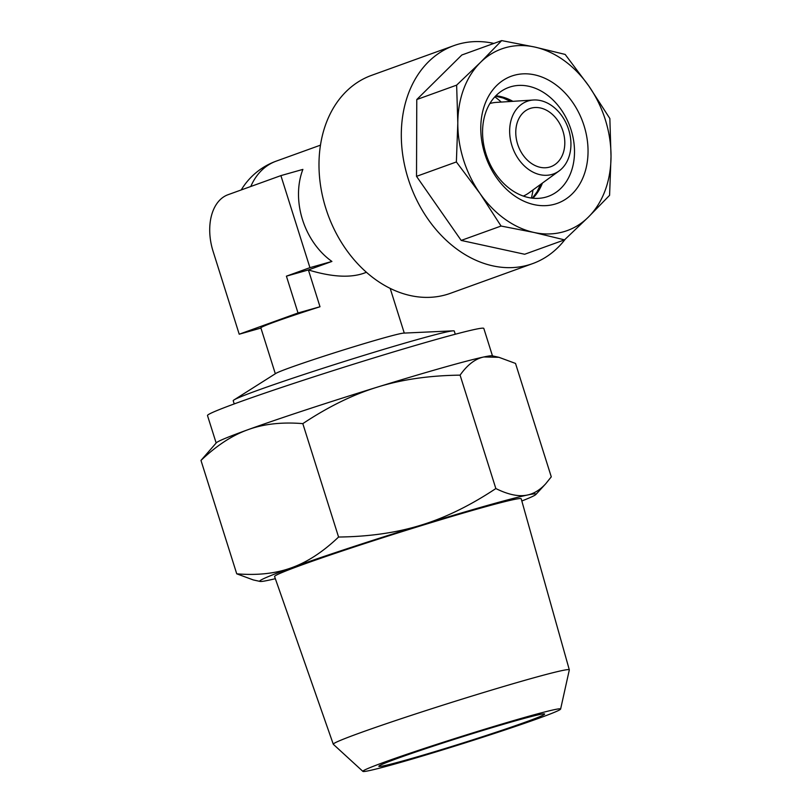 <?xml version="1.0" encoding="UTF-8"?>
<svg xmlns="http://www.w3.org/2000/svg" width="812" height="812" viewBox="0 0 812 812"><rect width="100%" height="100%" fill="white"/><g stroke="black" fill="none" stroke-linecap="round" stroke-linejoin="round"><path stroke-width="1.22" d="M485.992 153.925A57.946 44.163 -109.9 0 1 508.85 87.391A57.946 44.163 -109.9 0 1 570.075 126.885A57.946 44.163 -109.9 0 1 548.212 196.382A57.946 44.163 -109.9 0 1 545.948 197.113A57.946 44.163 -109.9 0 1 485.992 153.925M484.784 153.813A67.599 51.521 -109.9 0 1 541.634 76.937A67.599 51.521 -109.9 0 1 576.824 188.536A67.599 51.521 -109.9 0 1 484.784 153.813M501.065 226.04L480.014 193.53L456.374 161.953L457.806 123.079L456.638 85.138L480.471 62.402L501.694 40.6L534.732 47.045A96.577 73.608 -109.9 0 1 588.812 86.001A96.577 73.608 -109.9 0 1 611.02 156.442A96.577 73.608 -109.9 0 1 588.355 217.119A96.577 73.608 -109.9 0 1 534.093 232.486A96.577 73.608 -109.9 0 1 480.014 193.53A96.577 73.608 -109.9 0 1 457.806 123.079A96.577 73.608 -109.9 0 1 480.471 62.402A96.577 73.608 -109.9 0 1 534.732 47.045L565.162 54.424L588.812 86.001L609.853 118.511L611.02 156.442L609.589 195.316L588.355 217.119L564.523 239.865L524.664 254.257L461.196 240.433L501.065 226.04L534.093 232.486L564.523 239.865M456.374 161.953L416.515 176.346L461.196 240.433M456.638 85.138L416.779 99.541L416.515 176.346M501.694 40.6L461.835 54.993L416.779 99.541M493.899 43.422A115.883 88.325 70.1 0 0 453.888 45.624A115.883 88.325 70.1 0 0 408.172 178.711A115.883 88.325 70.1 0 0 532.611 263.626A115.883 88.325 70.1 0 0 565.213 239.225M453.888 45.624L371.571 75.354A115.883 88.325 70.1 0 0 325.856 208.44A115.883 88.325 70.1 0 0 450.295 293.355L532.611 263.626M517.599 144.059A30.907 23.558 70.1 0 0 550.79 166.704A30.907 23.558 70.1 0 0 562.442 129.636A30.907 23.558 70.1 0 0 529.789 108.575A30.907 23.558 70.1 0 0 517.599 144.059M511.936 145.663A38.631 29.445 70.1 0 0 559.082 170.956A38.631 29.445 70.1 0 0 567.984 127.636A38.631 29.445 70.1 0 0 533.454 100.008A38.631 29.445 70.1 0 0 511.936 145.663M523.304 196.088A49.248 37.545 70.1 0 0 528.967 192.86L559.082 170.956M533.454 100.008L496.294 102.393A49.248 37.545 70.1 0 0 489.88 103.53M531.383 198.057A80.956 61.712 70.1 0 0 533.007 189.917M501.278 102.079A80.956 61.712 70.1 0 0 494.833 96.851M275.329 373.743L260.865 327.865A67.599 2.355 162.5 0 1 319.999 306.753L308.398 269.939L331.915 261.444A67.599 51.521 -109.9 0 1 302.886 169.393L280.901 175.615L309.93 267.666L286.413 276.161L298.014 312.975L239.215 334.209L213.099 251.375A48.284 31.211 74.2 0 1 227.989 194.728L280.901 175.615M286.413 276.161L308.398 269.939C331.174 276.862 349.475 278.029 363.279 273.441L366.415 272.304M331.915 261.444L309.93 267.666M239.215 334.209L260.926 328.068M453.157 330.839L403.676 333.113A67.599 2.355 162.5 0 0 357.382 345.668A67.599 2.355 162.5 0 0 290.219 367.613A67.599 2.355 162.5 0 0 275.836 373.429L233.998 399.94A115.883 4.04 -17.5 0 1 258.652 389.983A115.883 4.04 -17.5 0 1 373.784 352.357A115.883 4.04 -17.5 0 1 453.157 330.839A115.883 4.04 -17.5 0 1 454.263 331.052L455.268 334.229M234.221 403.929L233.217 400.742A115.883 4.04 -17.5 0 1 233.998 399.94M319.999 306.753L298.014 312.975M385.629 761.707A103.672 3.613 -17.5 0 1 495.716 725.898A103.672 3.613 -17.5 0 1 560.615 709.069A103.672 3.613 -17.5 0 1 462.83 743.609A103.672 3.613 -17.5 0 1 362.913 771.4A103.672 3.613 -17.5 0 1 385.629 761.707M514.656 721.056A86.914 3.035 -17.5 0 1 544.558 713.941A86.914 3.035 -17.5 0 1 462.657 743.051A86.914 3.035 -17.5 0 1 378.869 766.183A86.914 3.035 -17.5 0 1 427.396 748.085A86.914 3.035 -17.5 0 1 514.656 721.056M560.615 709.069L569.313 669.91A123.739 4.314 162.5 0 0 569.313 669.819A123.739 4.314 162.5 0 0 490.793 690.322A123.739 4.314 162.5 0 0 360.447 732.739A123.739 4.314 162.5 0 0 333.285 744.239A123.739 4.314 162.5 0 0 333.326 744.31L362.913 771.4M333.285 744.239L274.588 576.54A129.291 4.517 -17.5 0 1 302.967 564.533A129.291 4.517 -17.5 0 1 439.16 520.208A129.291 4.517 -17.5 0 1 521.202 498.781L569.313 669.819M275.339 578.692A144.861 5.055 -17.5 0 1 268.336 580.296A144.861 5.055 -17.5 0 1 260.084 581.433A144.861 5.055 -17.5 0 1 291.538 567.761A144.861 5.055 -17.5 0 1 421.103 525.131A144.861 5.055 -17.5 0 1 527.445 495.026A144.861 5.055 -17.5 0 1 535.89 494.467A144.861 5.055 -17.5 0 1 521.822 500.984M260.084 581.433L253.314 579.941L236.739 573.82C257.556 575.525 275.826 573.505 291.538 567.761C307.301 562.137 322.973 551.896 338.574 537.036C369.308 536.651 396.814 532.682 421.103 525.131C445.423 517.691 470.341 505.5 495.848 488.55L460.089 375.144C429.355 375.53 401.849 379.498 377.57 387.06C353.24 394.49 328.332 406.68 302.815 423.631C281.997 421.925 263.727 423.945 248.005 429.69C232.252 435.313 216.581 445.555 200.98 460.414L216.368 442.773A144.861 5.055 -17.5 0 1 248.005 429.69A144.861 5.055 -17.5 0 1 377.57 387.06A144.861 5.055 -17.5 0 1 442.56 367.734A144.861 5.055 -17.5 0 1 483.911 356.955A144.861 5.055 -17.5 0 1 492.173 355.818L498.933 357.31L483.911 356.955C475.335 358.701 467.387 364.761 460.089 375.144M338.574 537.036L302.815 423.631M236.739 573.82L200.98 460.414M216.154 443.007L207.496 415.531A144.861 5.055 -17.5 0 1 286.21 385.903A144.861 5.055 -17.5 0 1 433.852 340.126A144.861 5.055 -17.5 0 1 483.81 328.413L492.468 355.879M495.848 488.55C508.373 494.741 518.909 496.893 527.445 495.026C534.012 493.655 540.122 489.88 545.786 483.688L551.277 476.837L515.518 363.431L498.933 357.31M512.89 101.327A57.946 44.163 70.1 0 0 495.858 95.775M532.855 198.23A57.946 44.163 70.1 0 0 542.416 183.076M320.496 145.145L276.253 161.121A67.599 51.521 70.1 0 0 250.786 186.496M495.493 96.151L503.207 98.049L510.626 101.47M540.579 184.415L537.026 191.845L532.337 198.179M404.274 333.093L390.186 288.412M276.253 161.121A67.599 67.599 0 0 0 241.235 189.947M535.89 494.467L545.786 483.688"/></g></svg>
